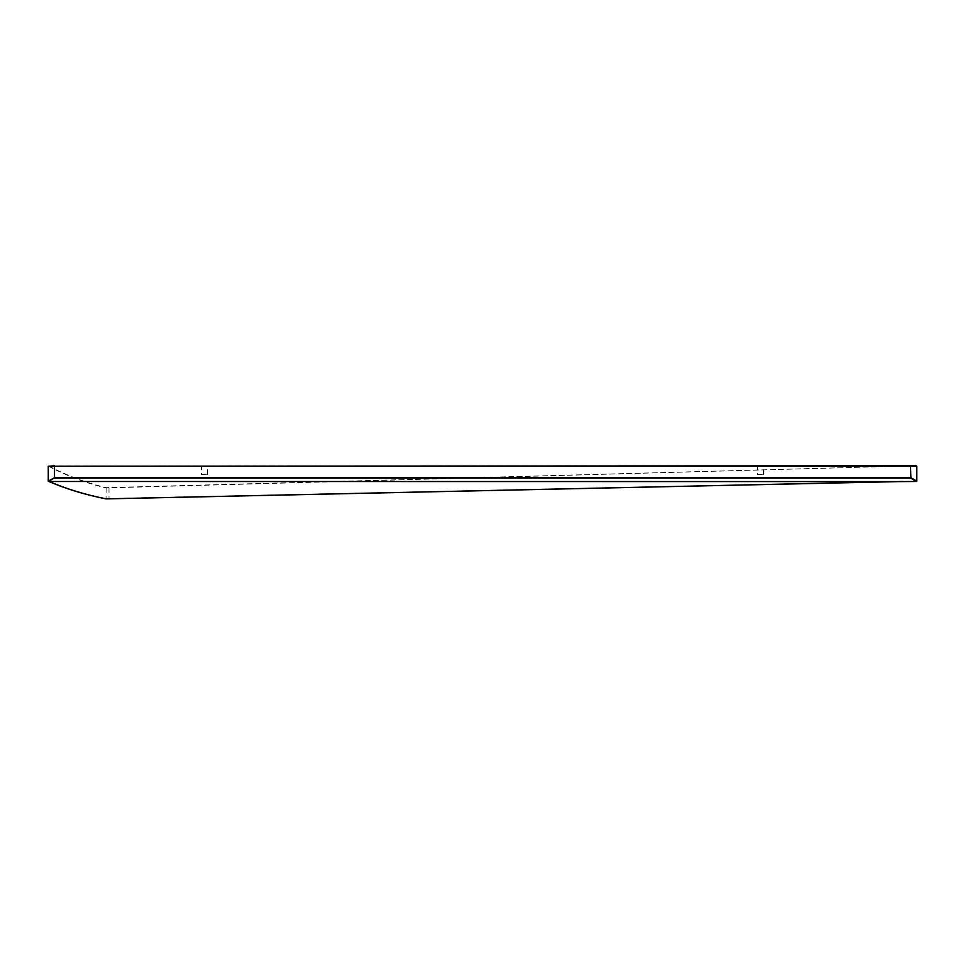 <?xml version="1.0" encoding="UTF-8"?>
<svg xmlns="http://www.w3.org/2000/svg" width="965" height="965" viewBox="0 0 965 965"><rect width="100%" height="100%" fill="white"/><g stroke="black" fill="none" stroke-linecap="round" stroke-linejoin="round"><path stroke-width="0.72" stroke-dasharray="4.83 3.62" d="M757.477 474.539L763.556 474.539L757.477 474.539L757.477 465.854L763.556 465.854L757.477 465.854M763.556 474.539L763.556 465.854M201.504 474.539L207.596 474.539L201.504 474.539L201.504 465.854L207.596 465.854L201.504 465.854M207.596 474.539L207.596 465.854M48.25 466.192L48.419 466.192C66.151 475.649 85.354 482.898 106.029 487.94L910.538 465.854L54.51 465.854M897.559 481.595L106.029 498.555C86.066 494.635 67.454 489.038 50.204 481.776L48.455 481.523M910.538 465.854L106.138 487.663C85.499 482.621 66.32 475.371 48.624 465.914L916.4 465.854M50.204 481.776L49.034 481.487M898.717 481.619L875.412 481.788M48.395 481.511L48.624 465.854M109.009 487.964L109.021 499.098M106.138 487.663L106.029 498.833M916.726 466.192L916.412 481.487"/><path stroke-width="1.45" d="M898.717 481.619L916.533 481.487L910.562 478.073L54.51 478.073L54.51 465.854L48.274 466.192L916.4 465.854L910.562 465.854L910.888 477.723L916.726 481.065L916.726 466.192L54.51 466.192L54.51 477.723L910.562 477.723L910.562 465.854M50.204 481.776L48.274 481.101L54.51 477.723L48.455 481.523M106.029 498.833L106.138 498.857C85.656 494.816 66.633 489.026 49.034 481.487L897.559 481.595M106.138 498.857L902.408 481.487M48.395 481.511L48.274 466.192L48.25 481.245M54.51 465.854L48.274 466.192M48.95 481.523C66.151 488.953 85.197 494.743 106.066 498.893L903.385 481.511M916.75 481.209L916.75 466.192"/></g></svg>

